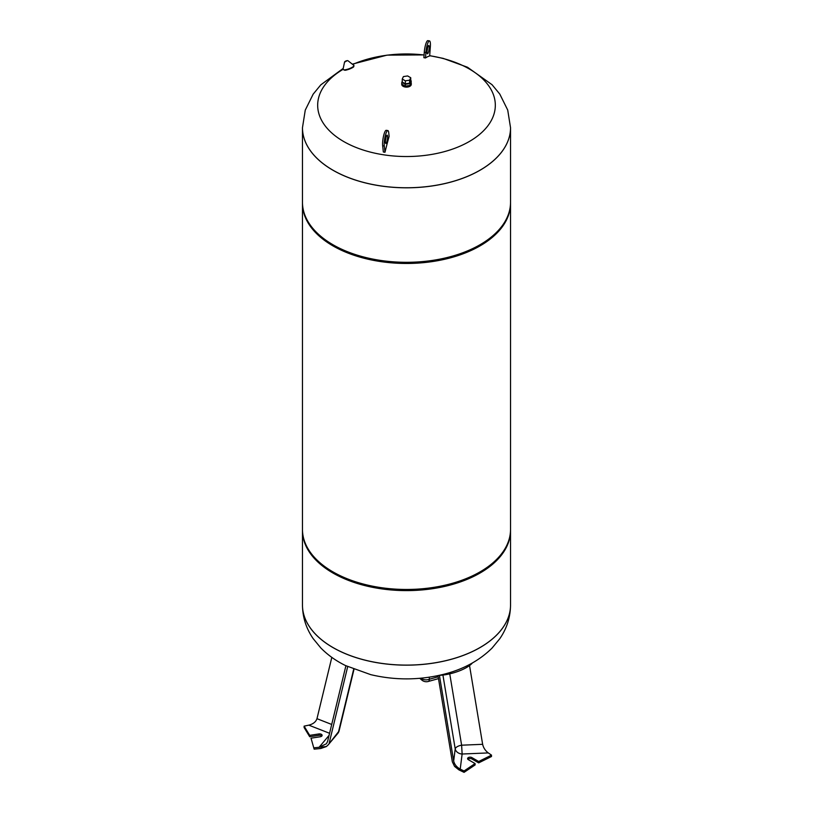 <?xml version="1.0" encoding="UTF-8"?>
<svg xmlns="http://www.w3.org/2000/svg" width="813" height="813" viewBox="0 0 813 813"><rect width="100%" height="100%" fill="white"/><g stroke="black" fill="none" stroke-linecap="round" stroke-linejoin="round"><path stroke-width="1.22" d="M410.738 77.733L407.638 75.944L403.4 76.595L402.262 79.044L405.362 80.833L409.6 80.182L410.738 77.733L410.738 80.721L409.6 83.16L409.6 80.182M402.262 79.044L402.262 82.032L405.362 83.82L409.6 83.16M405.362 83.82L405.362 80.833M409.996 85.324L411.154 82.814A4.776 2.764 180 0 1 411.276 83.444A4.776 2.764 180 0 1 409.996 85.324L410.738 80.599M405.423 86.127L409.762 85.456A4.776 2.764 180 0 1 405.423 86.127L405.24 84.318L409.945 83.587M401.927 84.247L405.108 86.076A4.776 2.764 180 0 1 403.116 85.395A4.776 2.764 180 0 1 401.927 84.247L401.795 82.326L405.24 84.318M401.795 83.932A4.776 2.764 180 0 1 401.724 83.444A4.776 2.764 180 0 1 401.795 82.946M411.276 83.444L411.276 84.359A4.776 2.764 180 0 1 408.329 86.91A4.776 2.764 180 0 1 403.116 86.31A4.776 2.764 180 0 1 401.724 84.359L401.724 83.444M411.154 82.814L411.205 80.873M402.262 81.32L401.795 82.326M425.514 57.947A164.775 150.629 -142 0 0 423.878 57.693L424.284 52.235A8.862 1.87 -81.2 0 1 427.851 40.65L429.477 40.904A8.862 1.87 98.8 0 0 425.91 52.489L425.514 57.947A167.021 35.294 98.8 0 1 429.66 55.975L430.331 46.829A8.862 1.87 98.8 0 0 429.477 40.904M427.557 47.947A4.217 0.894 -81.2 0 1 427.547 48.058A4.217 0.894 -81.2 0 1 427.059 51.117M427.069 51.006A4.217 0.894 98.8 0 0 427.475 53.821A4.217 0.894 98.8 0 0 429.173 48.313A4.217 0.894 98.8 0 0 428.766 45.487A4.217 0.894 98.8 0 0 427.069 51.006M383.34 152.001L382.669 145.761A8.862 1.87 -81.2 0 1 383.573 135.934A8.862 1.87 -81.2 0 1 386.236 130.324L387.862 130.568A8.862 1.87 98.8 0 0 385.199 136.188A8.862 1.87 98.8 0 0 384.295 146.015L384.976 152.255A160.842 97.448 -161.7 0 0 383.34 152.001M385.941 137.621A4.217 0.894 -81.2 0 1 385.443 140.781M384.976 152.255A167.021 35.294 98.8 0 1 389.122 136.36L388.716 132.631A8.862 1.87 98.8 0 0 387.862 130.568M385.453 142.509A4.217 0.894 98.8 0 0 385.86 143.495A4.217 0.894 98.8 0 0 387.384 139.46A4.217 0.894 98.8 0 0 387.151 135.161A4.217 0.894 98.8 0 0 385.89 137.834A4.217 0.894 98.8 0 0 385.453 142.509M429.671 55.731A88.83 51.29 180 0 1 483.379 130.934A88.83 51.29 180 0 1 343.686 141.513A88.83 51.29 180 0 1 343.025 69.369M352.69 64.44A88.83 51.29 180 0 1 424.081 54.979M332.934 170.222A104.034 60.06 180 0 1 302.466 127.753A104.034 60.06 180 0 1 302.466 127.722A104.034 60.06 180 0 0 332.934 170.222A104.034 60.06 180 0 0 446.317 183.24A104.034 60.06 180 0 0 510.534 127.753A104.034 60.06 180 0 1 510.534 127.753A104.034 60.06 180 0 1 446.317 183.24A104.034 60.06 180 0 1 332.934 170.222M429.681 55.65L443.197 58.384L467.505 67.245L492.038 84.694L499.771 94.054L507.719 110.06L510.534 127.702L510.534 202.244A104.034 60.06 180 0 1 480.066 244.713A104.034 60.06 180 0 1 332.934 244.723A104.034 60.06 180 0 1 332.934 244.713A104.034 60.06 180 0 1 302.466 202.244L302.466 127.702L305.261 110.121L313.157 94.166L320.81 84.847L343.218 68.404M333.93 245.292L332.934 244.723L333.93 245.292A102.631 59.247 0 0 0 479.07 245.292L480.066 244.713M302.466 202.823A104.034 60.06 0 0 0 302.466 203.392A104.034 60.06 0 0 0 332.934 245.872A104.034 60.06 0 0 0 446.317 258.89A104.034 60.06 0 0 0 510.534 203.392A104.034 60.06 0 0 0 510.534 202.823M302.466 605.096C302.629 617.352 306.196 628.53 313.157 638.622L320.81 647.941C327.822 655.065 336.084 660.949 345.586 665.593L370.728 674.648C394.925 680.369 419.081 680.288 443.197 674.414C462.871 669.556 479.152 660.786 492.038 648.103L499.771 638.733C506.784 628.612 510.371 617.392 510.534 605.096A104.034 60.06 0 0 0 510.534 605.065A104.034 60.06 0 0 1 406.5 665.156A104.034 60.06 0 0 1 302.466 605.096A104.034 60.06 0 0 0 302.466 605.096L302.466 605.045A104.034 60.06 0 0 0 332.934 647.514A104.034 60.06 0 0 0 446.317 660.532A104.034 60.06 0 0 0 510.534 605.045L510.534 530.543A104.034 60.06 0 0 0 510.534 529.974M302.466 203.392L302.466 529.395A104.034 60.06 0 0 0 332.934 571.874A104.034 60.06 0 0 0 446.317 584.893A104.034 60.06 0 0 0 510.534 529.395L510.534 203.392M302.466 529.974A104.034 60.06 0 0 0 302.466 530.543A104.034 60.06 0 0 0 332.934 573.013A104.034 60.06 0 0 0 446.317 586.041A104.034 60.06 0 0 0 510.534 530.543M302.466 530.543L302.466 605.045A104.034 60.06 0 0 0 406.5 665.105A104.034 60.06 0 0 0 510.534 605.045L510.534 605.096M328.086 744.993L337.7 733.529A7.032 5.163 -140 0 0 338.564 731.67L328.086 744.993L326.338 746.558L320.8 748.499L314.153 749.159L311.013 738.184L320.241 736.761A2.53 1.463 0 0 0 322.121 735.348A2.53 1.463 0 0 0 318.94 733.936L309.702 735.359L304.113 726.141L309.519 725.003M326.338 746.558L314.153 747.787M326.359 746.537L319.103 747.269L326.389 743.773L327.578 741.527L345.911 665.756M331.704 724.454L316.979 718.682C315.891 721.853 313.178 724.017 308.838 725.166L329.57 733.285M311.013 738.184L314.153 749.159M304.113 726.141L304.113 727.523L309.702 736.741L318.94 735.308A2.53 1.463 180 0 1 321.826 736.029M309.702 736.741L309.702 735.359M329.275 742.747L347.7 666.619M316.979 718.682L331.816 657.371M472.363 662.991A23.902 7.937 164.4 0 1 466.51 667.524A23.902 7.937 164.4 0 1 439.223 675.359M487.688 752.503L491.499 755.135L478.674 761.507L471.916 757.604A2.53 1.463 0 0 0 469.152 757.279A2.53 1.463 0 0 0 467.597 758.631A2.53 1.463 0 0 0 468.329 759.667L475.097 763.57L475.097 764.942L464.06 772.35L458.888 769.86L454.569 766.395L452.333 761.781L437.994 675.623M467.892 759.322A2.53 1.463 180 0 1 471.916 758.976L478.674 762.879L491.499 756.507L491.499 755.135M460.219 769.098L462.13 754.017A7.032 5.721 7.2 0 1 455.209 748.895L453.674 761.029C454.497 764.464 456.682 767.157 460.219 769.098L454.569 766.374M475.097 763.57L464.06 770.968L454.569 766.395M482.637 744.312L461.621 745.196L462.13 754.017L488.257 752.919C485.29 750.643 483.42 747.767 482.637 744.312L469.538 665.562M478.674 762.879L478.674 761.507M464.06 772.35L464.06 770.968M453.674 761.029L439.416 675.349M347.547 60.65L344.834 61.636M345.169 61.829L347.273 60.609L345.169 61.829M344.397 69.837A5.793 1.382 160 0 1 343.035 69.237L344.59 61.92C345.495 60.965 346.602 60.558 347.923 60.711L353.807 65.325A5.793 1.382 160 0 1 351.013 67.916A5.793 1.382 160 0 1 344.397 69.837M353.807 66.016A5.498 1.311 160 0 1 350.84 68.485A5.498 1.311 160 0 1 344.783 70.203M424.284 52.235L425.91 52.489M382.669 145.761L384.295 146.015M510.534 127.702A104.034 60.06 180 0 1 446.317 183.189A104.034 60.06 180 0 1 332.934 170.171A104.034 60.06 180 0 1 302.466 127.702M419.772 678.316L421.825 680.064A7.032 4.746 -49.6 0 1 420.717 678.235M438.187 676.772L429.406 679.231A7.032 2.5 74.4 0 1 428.268 681.477L438.492 678.621M429.244 677.209L429.406 679.231A7.032 5.122 175.5 0 1 421.002 678.205M337.7 733.529A7.032 7.032 0 0 0 339.143 730.674A7.032 3.659 -166.4 0 1 338.564 731.67L353.685 669.201M329.062 735.379L319.103 747.269M318.94 735.308L318.94 733.936M449.752 673.845L461.621 745.196A7.032 3.13 -9.4 0 0 455.209 748.895L442.922 675.054M471.916 758.976L471.916 757.604M353.807 65.325L353.767 66.595C353.807 67.509 346.186 70.579 344.682 70.233L343.035 69.237M352.314 64.146L386.998 55.142L424.091 54.908M421.825 680.064A7.032 7.032 0 0 0 428.268 681.477M339.143 730.674L353.99 669.323"/></g></svg>
